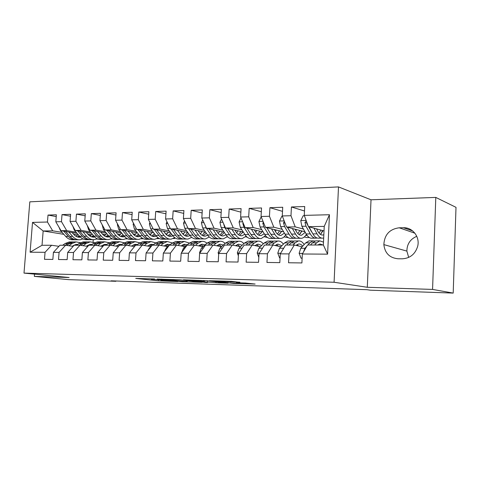 <?xml version="1.0" encoding="UTF-8"?>
<svg xmlns="http://www.w3.org/2000/svg" width="480" height="480" viewBox="0 0 480 480"><rect width="100%" height="100%" fill="white"/><g stroke="black" fill="none" stroke-linecap="round" stroke-linejoin="round"><path stroke-width="0.72" d="M154.584 278.982L135.744 278.418L158.34 280.848L177.816 281.544L164.718 280.728L161.754 280.38L166.32 280.272L151.278 279.27L154.584 278.982M239.844 282.342L231.516 281.328L209.43 280.71L233.712 283.44L255.138 284.052L245.412 283.026L236.352 282.732L239.772 283.314L229.8 282.918L215.19 281.166L239.85 282.18M432.57 289.422L435.792 197.412L371.016 199.794L367.296 287.286L432.57 289.422L453.198 293.088L370.308 290.19L366.81 289.68L111.132 280.818L115.884 281.292L115.908 280.986M367.296 287.286L334.086 282.258L24 273.102L29.82 201.834L338.496 186.912L334.086 282.258M34.53 274.134L34.35 276.39L69.114 277.524L24 273.102M34.35 276.39L68.712 279.642L115.884 281.292M180.072 279.816L157.188 279.054L182.526 281.742L202.14 282.33L180.072 279.816M183.42 279.816L206.634 280.65L228.108 283.188L218.736 282.942L198.918 281.394L207.564 282.528L205.068 282.426L183.42 279.816M63.852 234.336L43.164 230.988L42.024 245.274L30.102 252.21L45.054 252.306L44.496 259.32L52.86 259.44L53.412 252.36L59.076 252.402L58.518 259.518L67.14 259.638L67.692 252.456L73.524 252.492L72.972 259.722L81.858 259.848L82.404 252.552L88.422 252.594L87.87 259.932L97.038 260.058L97.578 252.654L103.782 252.69L103.242 260.148L112.698 260.28L113.238 252.756L119.64 252.798L119.106 260.37L128.868 260.508L129.402 252.858L136.014 252.906L135.48 260.598L145.566 260.742L146.094 252.972L152.928 253.014L152.4 260.838L162.822 260.988L163.344 253.08L170.406 253.128L169.89 261.084L180.666 261.234L181.182 253.2L188.484 253.248L187.974 261.342L199.128 261.498L199.632 253.32L207.192 253.368L206.694 261.606L218.238 261.768L218.73 253.446L226.56 253.5L226.068 261.876L238.026 262.044L238.512 253.578L246.624 253.626L246.144 262.158L258.54 262.332L259.014 253.71L267.426 253.764L266.958 262.452L279.816 262.632L280.278 253.848L289.002 253.908L288.546 262.758L301.896 262.944L302.34 253.992L307.53 245.01L323.352 244.992L324.24 226.398L308.436 226.656L324.024 230.922M30.102 252.21L32.52 222.402L47.46 222.018L52.704 230.832L62.124 232.38M56.22 216.594L48.012 215.064L47.46 222.018M48.012 215.064L56.364 214.788L55.812 221.802L61.464 221.652L66.684 230.604L76.074 232.182M70.476 216.216L62.016 214.596L61.464 221.652M62.016 214.596L70.62 214.314L70.074 221.43L75.9 221.28L81.084 230.364L90.432 231.978M85.164 215.826L76.446 214.116L75.9 221.28M76.446 214.116L85.314 213.822L84.774 221.052L90.78 220.896L95.922 230.124L105.228 231.768M100.314 215.436L91.32 213.624L90.78 220.896M91.32 213.624L100.47 213.318L99.93 220.662L106.128 220.5L111.222 229.872L120.48 231.558M115.938 215.034L106.662 213.114L106.128 220.5M106.662 213.114L116.1 212.802L115.566 220.254L121.962 220.092L127.008 229.614L136.206 231.336M132.072 214.632L122.49 212.586L121.962 220.092M122.49 212.586L132.234 212.262L131.706 219.84L138.306 219.672L143.298 229.35L152.436 231.108M148.728 214.218L138.834 212.046L138.306 219.672M138.834 212.046L148.896 211.71L148.374 219.408L155.196 219.234L160.116 229.074L169.182 230.874M165.936 213.81L155.712 211.482L155.196 219.234M155.712 211.482L166.11 211.134L165.594 218.964L172.644 218.784L177.498 228.792L186.48 230.634M183.726 213.396L173.154 210.9L172.644 218.784M173.154 210.9L183.906 210.546L183.396 218.502L190.686 218.316L195.462 228.498L204.348 230.388M202.122 212.976L191.196 210.3L190.686 218.316M191.196 210.3L202.314 209.934L201.81 218.028L209.358 217.836L214.044 228.198L222.822 230.136M221.166 212.562L209.85 209.682L209.358 217.836M209.85 209.682L221.364 209.298L220.872 217.536L228.684 217.332L233.28 227.88L241.932 229.872M240.888 212.154L229.17 209.04L228.684 217.332M229.17 209.04L241.092 208.644L240.606 217.026L248.7 216.816L253.194 227.556L261.714 229.608M261.324 211.752L249.18 208.374L248.7 216.816M249.18 208.374L261.528 207.966L261.06 216.498L269.454 216.282L273.822 227.22L282.198 229.332M282.51 211.362L269.916 207.684L269.454 216.282M269.916 207.684L282.726 207.258L282.27 215.952L290.976 215.724L295.218 226.872L303.426 229.044M304.494 210.996L291.426 206.97L290.976 215.724M291.426 206.97L304.716 206.526L304.272 215.382L329.454 214.728L327.594 254.16L302.34 253.992M302.148 246.774L294.294 245.022L285.63 245.028L280.278 253.848M289.002 253.908L294.294 245.022M304.272 215.382L308.436 226.656M329.454 214.728L324.24 226.398M280.908 246.75L272.874 245.046L264.522 245.052L259.014 253.71M267.426 253.764L272.874 245.046M310.944 231.042L311.376 231.156M295.218 226.872L286.566 227.01L304.968 231.786M282.27 215.952L286.566 227.01M260.412 246.732L252.216 245.064L244.152 245.07L238.512 253.578M246.624 253.626L252.216 245.064M309.342 237.54L306.774 237.558L304.308 236.952M305.778 235.272L307.302 235.656M273.822 227.22L265.482 227.358L283.686 231.858M261.06 216.498L265.482 227.358M240.624 246.714L232.278 245.082L224.496 245.088L218.73 253.446M226.56 253.5L232.278 245.082M288.312 237.696L284.076 236.88M285.438 235.308L285.876 235.41M253.194 227.556L245.142 227.688L263.154 231.942M240.606 217.026L245.142 227.688M221.502 246.696L213.03 245.1L205.512 245.112L199.632 253.32M207.192 253.368L213.03 245.1M233.28 227.88L225.504 228.006L243.33 232.044M264.504 236.832L267.468 237.504M220.872 217.536L225.504 228.006M203.022 246.678L194.424 245.118L187.164 245.13L181.182 253.2M188.484 253.248L194.424 245.118M214.044 228.198L206.538 228.318L224.172 232.152M245.562 236.808L247.176 237.156M201.81 218.028L206.538 228.318M185.142 246.666L176.442 245.136L169.416 245.148L163.344 253.08M170.406 253.128L176.442 245.136M195.462 228.498L188.208 228.618L205.656 232.278M227.226 236.796L227.712 236.898M183.396 218.502L188.208 228.618M167.844 246.648L159.048 245.154L152.25 245.16L146.094 252.972M152.928 253.014L159.048 245.154M199.998 233.412L200.73 233.562M177.498 228.792L170.478 228.906L187.746 232.404M165.594 218.964L170.478 228.906M151.086 246.636L142.212 245.172L135.63 245.178L129.402 252.858M136.014 252.906L142.212 245.172M182.412 233.502L183.672 233.754M160.116 229.074L153.324 229.188L170.412 232.536M148.374 219.408L153.324 229.188M134.502 246.57L125.91 245.19L119.532 245.196L113.238 252.756M119.64 252.798L125.91 245.19M165.384 233.598L167.136 233.934M143.298 229.35L136.716 229.458L153.624 232.674M131.706 219.84L136.716 229.458M118.44 246.504L110.118 245.202L103.938 245.208L97.578 252.654M103.782 252.69L110.118 245.202M173.652 238.326L174.66 238.512L173.268 238.524M148.89 233.706L151.104 234.114M127.008 229.614L120.63 229.722L137.364 232.812M115.566 220.254L120.63 229.722M102.876 246.45L94.806 245.22L88.812 245.226L82.404 252.552M88.422 252.594L94.806 245.22M157.614 238.296L159.42 238.626L156.954 238.644M132.906 233.814L135.552 234.294M111.222 229.872L105.042 229.974L121.602 232.95L119.202 235.62M99.93 220.662L105.042 229.974M87.786 246.402L79.956 245.232L74.142 245.238L67.692 252.456M73.524 252.492L79.956 245.232M143.388 238.74L141.138 238.758M117.414 233.922L120.462 234.462M142.038 238.278L142.692 238.392M95.922 230.124L89.928 230.22L106.32 233.088M118.74 235.26L119.49 235.392M84.774 221.052L89.928 230.22M73.146 246.354L65.556 245.25L59.91 245.256L53.412 252.36M59.076 252.402L65.556 245.25M127.746 238.854L125.79 238.866M102.384 234.036L105.804 234.63M81.084 230.364L75.27 230.46L91.494 233.232M103.626 235.302L104.868 235.512M70.074 221.43L75.27 230.46M58.938 246.318L51.57 245.262L42.024 245.274M45.054 252.306L51.57 245.262M112.572 238.962L110.892 238.974M87.792 234.156L91.572 234.792M66.684 230.604L61.044 230.694L77.1 233.37M88.968 235.35L90.666 235.632M55.812 221.802L61.044 230.694M416.772 236.304C410.28 239.106 406.98 244.038 406.878 251.1L408.678 257.424M453.198 293.088L456 207.336L435.792 197.412M371.016 199.794L338.496 186.912M93.234 239.682L93.054 242.118M97.842 239.07L96.432 239.082M73.626 234.27L77.742 234.948M52.704 230.832L43.164 230.988L32.52 222.402M174.66 238.512L174.714 237.63L171.228 239.13C168.582 239.394 166.194 238.152 164.064 235.416L160.896 235.446L156.666 229.842M323.352 244.992L327.594 254.16M402.252 258.81C410.082 258.33 415.224 254.172 417.666 246.342C420.144 236.97 412.626 227.31 403.452 227.736L399.234 227.796C389.598 229.068 384.468 234.672 383.844 244.608C384.888 253.194 389.616 257.916 398.028 258.774L402.252 258.81M161.436 279.27L180.666 281.484L187.2 281.574L161.442 279.126M198.288 280.716L188.4 280.308L202.866 281.388L198.288 280.716L198.318 280.284M58.974 227.172L60.312 230.328L65.694 236.424C67.962 238.902 70.506 240.024 73.326 239.784L74.448 239.772M76.038 236.334L78.108 234.54M68.79 231.984L72.6 236.352C74.862 238.848 77.4 239.976 80.208 239.736L82.956 238.914M72.126 232.542L73.758 234.42C75.636 236.508 77.754 237.45 80.106 237.246L80.484 237.192M63.678 231.132L68.304 236.394C70.572 238.884 73.11 240.006 75.93 239.766L76.014 239.754M79.266 235.878L77.346 236.928M78.726 239.748L77.586 239.754C74.766 239.994 72.228 238.872 69.966 236.376L65.652 231.462M78.174 237.156L79.842 236.538M72.228 246.222L76.29 244.428L77.718 244.446M68.892 245.736L72.054 243.504L76.11 241.932L80.364 242.706M62.67 245.25L65.142 243.522L69.21 241.962L70.722 241.956M73.476 245.37L73.83 245.592M66.708 245.418L69.414 243.51L73.476 241.944L74.988 241.938M76.974 244.98L75.6 244.536M73.404 241.95L71.82 241.95L67.758 243.516L65.292 245.25M74.778 244.77L75.846 245.238M72.888 226.32L74.268 230.094L79.608 236.28C81.864 238.794 84.39 239.934 87.192 239.688L88.398 239.682M90.006 236.112L92.19 234.06M82.932 231.768L86.724 236.208C88.968 238.74 91.488 239.886 94.278 239.64L97.134 238.74M86.244 232.332L87.87 234.246C89.742 236.37 91.842 237.324 94.17 237.114L94.77 237.018M77.676 230.874L82.302 236.25C84.552 238.776 87.078 239.916 89.874 239.67L89.988 239.658M93.432 235.53L91.356 236.766M92.808 239.652L91.572 239.658C88.776 239.904 86.256 238.764 84.006 236.232L79.704 231.216M92.208 237.012L94.056 236.268M87.264 225.486L88.638 229.854L93.942 236.13C96.18 238.686 98.688 239.844 101.466 239.592L102.762 239.586M104.388 235.872L106.68 233.532M97.5 231.546L101.268 236.058C103.494 238.632 105.99 239.796 108.762 239.544L111.732 238.554M100.788 232.122L102.408 234.066C104.262 236.22 106.344 237.192 108.654 236.982L109.47 236.832M92.082 230.598L96.714 236.106C98.946 238.668 101.448 239.826 104.226 239.574L104.37 239.556M108.012 235.146L105.78 236.598M107.304 239.556L105.978 239.562C103.206 239.814 100.704 238.656 98.472 236.088L94.176 230.964M106.656 236.862L108.69 235.962M86.394 246.192L90.39 244.404L92.022 244.452M83.082 245.7L86.184 243.468L90.204 241.866L94.56 242.718M76.608 245.238L79.068 243.486L83.106 241.902L84.606 241.896M87.468 245.436L88.182 245.946M80.832 245.364L83.466 243.474L87.492 241.878L88.992 241.872M91.182 245.064L89.658 244.524M87.396 241.89L85.788 241.89L81.756 243.48L79.308 245.232M88.806 244.776L89.784 245.226M100.98 246.162L104.904 244.374L106.74 244.47M97.698 245.658L100.728 243.426L104.724 241.806L109.182 242.742M90.966 245.22L93.402 243.444L97.41 241.836L98.904 241.83M101.868 245.514L102.942 246.372M95.382 245.304L97.932 243.432L101.928 241.818L103.416 241.812M105.81 245.166L104.124 244.512M101.796 241.83L100.176 241.824L96.174 243.438L93.738 245.22M103.248 244.788L104.136 245.208M102.174 224.748L103.446 229.608L108.702 235.98C110.922 238.578 113.406 239.748 116.166 239.496L117.558 239.484M112.518 231.318L116.256 235.902C118.458 238.518 120.936 239.7 123.678 239.448L126.762 238.356M115.77 231.9L117.378 233.886C119.22 236.07 121.284 237.06 123.57 236.844L124.614 236.622M106.932 230.316L111.558 235.95C113.772 238.554 116.256 239.73 119.004 239.478L119.184 239.454M123.024 234.72L120.63 236.412M122.232 239.454L120.81 239.466C118.062 239.718 115.584 238.542 113.37 235.932L109.086 230.7M121.536 236.712L123.762 235.632M117.606 224.07L117.366 224.604L118.71 229.35L123.918 235.824C126.114 238.458 128.574 239.652 131.304 239.394L132.798 239.382M134.466 235.344L136.71 232.686M127.992 231.078L131.7 235.746C133.884 238.398 136.332 239.598 139.044 239.346L142.26 238.134M131.22 231.672L132.816 233.694C134.634 235.914 136.674 236.916 138.942 236.7L140.22 236.394M122.232 230.016L126.858 235.794C129.054 238.44 131.508 239.628 134.232 239.376L134.442 239.346M138.486 234.24L135.936 236.226M137.616 239.352L136.092 239.364C133.368 239.616 130.914 238.422 128.73 235.776L124.458 230.43M136.866 236.55L139.284 235.254M116.016 246.126L119.856 244.35L121.902 244.494M112.764 245.616L115.722 243.384L119.676 241.74L124.242 242.778M105.75 245.208L108.168 243.402L112.14 241.77L113.622 241.764M116.706 245.604L117.636 246.378M110.37 245.244L112.836 243.39L116.796 241.752L118.272 241.746M120.72 245.196L119.028 244.5M116.634 241.77L114.99 241.758L111.024 243.396L108.612 245.208M118.128 244.8L119.322 245.448M131.514 246.09L135.264 244.32L137.526 244.536M128.292 245.568L131.172 243.342L135.084 241.668L139.764 242.826M120.99 245.196L123.384 243.36L127.32 241.704L128.784 241.698M131.994 245.712L132.642 246.27M125.814 245.19L128.196 243.348L132.12 241.686L133.578 241.674M136.002 245.178L134.388 244.488M131.922 241.71L130.26 241.692L126.33 243.354L123.942 245.19M133.458 244.824L135.09 245.844M133.536 223.35L133.122 224.262L134.448 229.086L139.602 235.662C141.774 238.338 144.21 239.55 146.904 239.292L148.506 239.28M150.198 235.038L152.292 232.416M143.958 230.832L147.63 235.584C149.784 238.278 152.208 239.496 154.89 239.238L158.232 237.894M147.144 231.438L148.728 233.502C150.528 235.758 152.55 236.772 154.788 236.556L156.306 236.142M138.012 229.704L142.638 235.632C144.804 238.32 147.234 239.532 149.928 239.268L150.174 239.238M154.416 233.712L151.716 236.022M153.474 239.25L151.842 239.256C149.154 239.52 146.73 238.302 144.564 235.614L140.31 230.142M152.676 236.382L155.28 234.84M147.498 246.042L151.152 244.29L153.63 244.59M144.312 245.52L147.102 243.294L150.972 241.602L155.772 242.886M131.682 250.05L133.746 247.506M136.704 245.178L139.074 243.318L142.968 241.638L144.42 241.632M147.756 245.838L148.098 246.144M141.678 245.172L144.036 243.306L147.918 241.614L149.358 241.608M152.082 245.376L150.222 244.482M147.678 241.644L145.998 241.62L142.11 243.306L139.746 245.172M149.262 244.848L151.32 246.342M149.982 222.588L149.376 223.914L150.69 228.816L155.778 235.5C157.926 238.218 160.332 239.448 162.996 239.184L164.706 239.172M166.416 234.708L168.354 232.134M160.434 230.58L164.064 235.416M163.578 231.198L165.15 233.298C166.926 235.59 168.918 236.628 171.126 236.4L172.89 235.86M154.296 229.38L158.91 235.464C161.052 238.194 163.452 239.424 166.11 239.16L166.398 239.124M170.832 233.106L167.982 235.806M169.836 239.136L168.084 239.148C165.432 239.412 163.038 238.176 160.896 235.446M168.978 236.208L171.768 234.372M163.986 245.994L167.538 244.26L170.232 244.662M160.842 245.46L163.542 243.246L167.364 241.53L172.284 242.97M147.684 250.956L149.394 248.01L151.08 246.648M152.922 245.16L155.262 243.27L159.108 241.566L160.536 241.56M158.052 245.154L160.38 243.258L164.214 241.542L165.636 241.536M168.876 245.79L166.554 244.476M163.932 241.578L162.228 241.548L158.394 243.264L156.06 245.16M165.564 244.884L167.754 246.636M166.974 221.778L166.158 223.554L167.454 228.534L172.476 235.326C174.594 238.092 176.964 239.34 179.592 239.076L181.422 239.058M183.156 234.336L184.92 231.828M177.438 230.316L181.026 235.242C183.126 238.026 185.478 239.286 188.088 239.016L191.718 237.33M180.54 230.946L182.1 233.094C183.846 235.422 185.814 236.472 187.992 236.244L190.008 235.542M171.102 229.032L175.71 235.296C177.822 238.068 180.186 239.316 182.808 239.052L183.132 239.004M187.758 232.428L184.77 235.572M186.714 239.028L184.842 239.04C182.226 239.304 179.868 238.05 177.762 235.272L173.55 229.53M185.796 236.028L188.778 233.844M181.014 245.94L184.452 244.23L187.362 244.758M177.918 245.394L180.516 243.204L184.284 241.452L189.324 243.078M164.334 251.79L166.17 248.04L169.008 245.682M169.65 245.142L171.96 243.228L175.758 241.488L177.168 241.482M174.948 245.142L177.246 243.21L181.026 241.47L182.43 241.464M185.886 246.03L183.408 244.47M180.708 241.518L178.98 241.476L175.194 243.216L172.896 245.142M182.388 244.932L184.32 246.522M184.542 220.914L183.492 223.182L184.764 228.246L189.714 235.152C191.796 237.96 194.136 239.226 196.722 238.956L198.678 238.944M200.43 233.922L202.008 231.51M195.006 230.046L198.546 235.062C200.61 237.894 202.926 239.172 205.494 238.902L209.274 236.994M198.06 230.682L199.602 232.878C201.324 235.248 203.256 236.316 205.398 236.088L207.672 235.182M188.46 228.672L193.05 235.116C195.132 237.936 197.46 239.208 200.04 238.938L200.412 238.878M204.96 232.128L202.104 235.326M204.144 238.908L202.146 238.92C199.572 239.196 197.244 237.918 195.174 235.098L190.992 229.2M203.16 235.836L206.322 233.238M198.6 245.874L201.918 244.2L205.044 244.878M195.552 245.322L198.042 243.15L201.75 241.374C203.586 241.17 205.314 241.782 206.922 243.216M181.632 252.594L183.504 248.07L189.21 243.18L192.942 241.416L194.334 241.41M192.408 245.124L194.67 243.162L198.384 241.392L199.77 241.386M203.436 246.306L200.808 244.47M198.024 241.446L196.272 241.398L192.546 243.168L190.278 245.124M199.758 244.986L201.402 246.384M202.716 219.996L201.408 222.798L202.656 227.946L207.522 234.966C209.574 237.822 211.866 239.112 214.41 238.842L216.498 238.83M218.274 233.448L219.654 231.174M213.168 229.758L216.648 234.876C218.676 237.756 220.956 239.058 223.47 238.782L227.412 236.61M216.168 230.412L217.686 232.656C219.378 235.068 221.274 236.154 223.374 235.92L225.924 234.774C227.94 237.684 230.19 238.998 232.686 238.722L234.918 238.704M205.02 225.012L206.124 227.892L210.972 234.936C213.012 237.798 215.304 239.094 217.836 238.818L218.256 238.746M222.702 231.834L220.002 235.056M222.144 238.788L220.008 238.806C217.482 239.076 215.202 237.78 213.162 234.912L209.01 228.858M221.094 235.632L224.436 232.548M216.774 245.808L219.96 244.164L223.308 245.034M213.78 245.244L216.156 243.102L219.792 241.296C221.694 241.074 223.464 241.776 225.102 243.384M199.734 253.176L199.56 252.666L201.414 248.1L207.024 243.126L210.696 241.338L212.064 241.332M210.444 245.106L212.67 243.114L216.318 241.314L217.68 241.308M221.562 246.642L218.784 244.476M215.91 241.38L214.134 241.32L210.474 243.12L208.248 245.106M217.698 245.058L219.036 246.228M221.526 219.012L219.924 222.402L221.154 227.64L225.93 234.78L229.494 234.744C231.498 237.654 233.742 238.974 236.226 238.698L236.694 238.608M236.712 232.908L237.876 230.808M231.942 229.464L235.368 234.684C237.354 237.612 239.586 238.938 242.052 238.656L246.162 236.172M234.882 230.13L236.382 232.428C238.038 234.876 239.898 235.986 241.956 235.746L244.776 234.294M242.502 232.8L242.868 231.936M241.038 231.522L238.5 234.756M240.75 238.668L238.47 238.68C235.998 238.962 233.76 237.642 231.762 234.72L227.646 228.492M239.628 235.416L243.018 231.972M223.584 223.662L224.742 227.58L229.494 234.744M235.566 245.724L238.608 244.134L242.178 245.226M232.638 245.154L234.882 243.048L238.446 241.212C240.408 240.984 242.22 241.776 243.888 243.594M218.676 254.364L218.112 252.774L219.936 248.136L225.438 243.078L229.044 241.254L230.382 241.248M229.092 245.088L231.276 243.06L234.852 241.23L236.184 241.224M239.934 246.576L237.366 244.488M234.396 241.314L232.596 241.242L229.008 243.066L226.824 245.088M236.244 245.148L237.24 246.048M241.008 217.968L239.088 221.988L240.294 227.316L244.962 234.588C246.93 237.54 249.132 238.872 251.574 238.596L253.956 238.578M255.774 232.278L256.71 230.418M251.37 229.158L254.73 234.486C256.674 237.462 258.852 238.812 261.258 238.53L265.548 235.662M254.244 229.836L255.72 232.194C257.34 234.684 259.158 235.812 261.168 235.572L264.264 233.742M243.054 222.78L242.862 223.674L244.002 227.256L248.652 234.546C250.614 237.51 252.81 238.854 255.234 238.566L255.756 238.464M261.138 233.094L261.762 231.612M259.98 231.192L257.622 234.426M259.992 238.536L257.562 238.554C255.138 238.836 252.954 237.492 250.998 234.522L246.924 228.108M258.786 235.182L262.032 231.678M255.012 245.634L257.898 244.098L261.678 245.472M252.132 245.064L254.256 242.994L257.742 241.128C259.764 240.888 261.624 241.794 263.304 243.852M238.386 255.834L237.312 252.888L239.094 248.166L244.488 243.024L248.01 241.17L249.324 241.164M248.388 245.07L250.524 243.006L254.022 241.146L255.324 241.14M258.858 246.414L256.578 244.506M253.506 241.242L251.688 241.158L248.178 243.012L246.042 245.07M255.42 245.268L256.032 245.838M261.204 216.846L258.924 221.562L260.1 226.986L264.66 234.384C266.58 237.39 268.734 238.746 271.11 238.464L273.654 238.446M275.49 231.534L276.186 229.998M271.488 228.84L274.77 234.282C276.666 237.312 278.784 238.686 281.136 238.398C282.798 238.122 284.292 237.006 285.612 235.05M274.29 229.53L275.736 231.948C277.314 234.486 279.084 235.632 281.046 235.386L284.412 233.088M263.322 222.048L262.824 223.278L263.94 226.92L268.482 234.342C270.39 237.36 272.532 238.722 274.902 238.44L275.478 238.314M280.428 233.352L281.304 231.264M279.57 230.838L277.404 234.06M270.024 232.872L266.82 227.688M279.894 238.404L277.308 238.422C274.944 238.71 272.814 237.342 270.906 234.318L266.88 227.7M278.616 234.93L281.694 231.366M275.142 245.526L277.86 244.062L281.85 245.772M272.238 245.046L274.308 242.94L277.704 241.038C279.798 240.786 281.694 241.83 283.392 244.17M258.816 257.364L257.19 253.008L258.93 248.202L264.192 242.97L267.636 241.086L268.914 241.08M268.362 245.046L270.444 242.952L273.858 241.056L275.124 241.05M278.364 246.162L276.462 244.536M273.288 241.176L271.44 241.068L268.014 242.958L265.932 245.052M282.402 216.294L281.82 216.312L279.474 221.124L280.614 226.644L285.054 234.174C286.926 237.234 289.014 238.62 291.33 238.326L294.042 238.308M295.878 230.67L296.328 229.548M292.326 228.504L295.524 234.066C297.366 237.156 299.43 238.554 301.71 238.26C303.48 237.948 305.04 236.628 306.39 234.312M295.05 229.212L296.466 231.696C298.002 234.276 299.718 235.446 301.62 235.194L305.262 232.314M284.394 221.424L283.512 222.87L284.598 226.578L289.014 234.132C290.868 237.204 292.95 238.596 295.254 238.302L295.896 238.152M300.42 233.562L301.512 230.892M299.844 230.46L297.888 233.64M291.114 233.406L287.31 227.202M300.504 238.266L297.744 238.284C295.452 238.578 293.376 237.186 291.522 234.108L287.55 227.268M299.136 234.66L302.046 231.03M295.998 245.4L298.524 244.026C300.042 243.828 301.44 244.536 302.724 246.15M293.064 245.022L295.074 242.88L298.374 240.948C300.54 240.684 302.472 241.89 304.176 244.56M280.062 257.952L279.63 257.952L277.782 253.128L279.48 248.238L284.598 242.91L287.952 240.996L289.194 240.99M289.05 245.028L291.072 242.892L294.39 240.966L295.626 240.96M298.632 245.988L297.048 244.578M293.76 241.11L291.888 240.978L288.558 242.898L286.53 245.028M284.052 247.626L282.192 250.698M279.63 257.952L280.056 258.03M304.404 215.736L303.186 215.766L300.768 220.668L301.878 226.29L306.186 233.958C307.998 237.072 310.026 238.482 312.27 238.188L315.156 238.17M316.974 229.638L317.178 229.05M313.926 228.156L317.034 233.85C318.816 236.994 320.814 238.416 323.016 238.116L323.688 237.948M316.56 228.882L317.946 231.432C319.428 234.06 321.096 235.248 322.938 235.002L323.838 234.714M306.318 220.92L304.956 222.438L306.006 226.218L310.284 233.916C312.084 237.042 314.1 238.458 316.332 238.164L317.034 237.984M321.138 233.73L322.434 230.49M320.832 230.052L319.098 233.16M312.762 233.664L308.532 226.68M321.858 238.122L318.912 238.146C316.692 238.44 314.682 237.024 312.888 233.892L308.976 226.8M320.394 234.366L323.118 230.676M308.274 226.206L306.594 222.9L304.956 222.438M317.904 244.998L319.938 243.984L322.95 244.992M314.652 245.004L316.602 242.82L319.794 240.852L323.49 242.118M302.136 258.174L301.056 258.168L299.13 253.26L300.774 248.274L305.742 242.85L308.988 240.9L310.194 240.894M310.494 245.004L312.45 242.832L315.666 240.87L316.86 240.87M318.84 244.998L318.372 244.638M314.97 241.05L313.074 240.882L309.846 242.838L307.878 245.01M306.918 246.066L304.908 248.28L303.498 251.988M301.056 258.168L302.124 258.372M161.118 280.032L161.052 281.028M158.4 279.888L158.34 280.848M186.258 280.518L186.198 281.436M173.028 279.492L172.998 279.96M218.79 282.084L218.736 282.942M215.976 281.754L215.916 282.756M207.474 280.752L207.414 281.772M204.606 280.494L204.54 281.58M203.412 280.446L203.358 281.304M230.766 281.304L230.724 282.054M227.796 281.208L227.76 281.856M225.438 281.136L225.414 281.574M239.184 282.822L239.16 283.224M412.758 230.994L403.452 227.736M414.918 233.214L399.234 227.796M68.304 236.394L65.694 236.424M72.6 236.352L69.966 236.376M60.822 230.322L60.312 230.328M69.414 243.51L72.054 243.504M65.142 243.522L67.758 243.516M82.302 236.25L79.608 236.28M86.724 236.208L84.006 236.232M75.054 230.082L74.268 230.094M96.714 236.106L93.942 236.13M101.268 236.058L98.472 236.088M89.712 229.836L88.638 229.854M83.466 243.474L86.184 243.468M79.068 243.486L81.756 243.48M97.932 243.432L100.728 243.426M93.402 243.444L96.174 243.438M111.558 235.95L108.702 235.98M116.256 235.902L113.37 235.932M104.826 229.584L103.446 229.608M117.834 224.49L117.414 224.502M126.858 235.794L123.918 235.824M131.7 235.746L128.73 235.776M120.42 229.32L118.71 229.35M112.836 243.39L115.722 243.384M108.168 243.402L111.024 243.396M128.196 243.348L131.172 243.342M123.384 243.36L126.33 243.354M133.95 224.142L133.17 224.16M142.638 235.632L139.602 235.662M147.63 235.584L144.564 235.614M136.506 229.056L134.448 229.086M144.036 243.306L147.102 243.294M139.074 243.318L142.11 243.306M150.588 223.782L149.424 223.806M158.91 235.464L155.778 235.5M153.114 228.774L150.69 228.816M160.38 243.258L163.542 243.246M155.262 243.27L158.394 243.264M149.394 248.01L150.006 248.01M167.778 223.416L166.206 223.446M175.71 235.296L172.476 235.326M181.026 235.242L177.762 235.272M170.274 228.492L167.454 228.534M177.246 243.21L180.516 243.204M171.96 243.228L175.194 243.216M166.17 248.04L167.202 248.04M185.55 223.032L183.54 223.074M193.05 235.116L189.714 235.152M198.546 235.062L195.174 235.098M188.004 228.192L184.764 228.246M194.67 243.162L198.042 243.15M189.21 243.18L192.546 243.168M183.504 248.07L184.98 248.07M203.928 222.636L201.456 222.684M210.972 234.936L207.522 234.966M216.648 234.876L213.162 234.912M206.124 227.892L202.656 227.946M199.596 252.78L200.022 252.78M212.67 243.114L216.156 243.102M207.024 243.126L210.474 243.12M201.414 248.1L203.364 248.106M222.948 222.222L219.978 222.288M235.368 234.684L231.762 234.72M224.742 227.58L221.154 227.64M218.154 252.888L219.114 252.894M231.276 243.06L234.882 243.048M225.438 243.078L229.008 243.066M219.936 248.136L222.396 248.136M242.64 221.796L239.142 221.874M248.652 234.546L244.962 234.588M254.73 234.486L250.998 234.522M244.002 227.256L240.294 227.316M243.504 223.83L242.862 223.674M237.354 253.008L238.884 253.014M250.524 243.006L254.256 242.994M244.488 243.024L248.178 243.012M239.094 248.166L242.1 248.172M263.04 221.358L258.984 221.448M268.482 234.342L264.66 234.384M274.77 234.282L270.906 234.318M263.94 226.92L260.1 226.986M263.94 223.56L262.824 223.278M257.232 253.128L259.38 253.14M270.444 242.952L274.308 242.94M264.192 242.97L268.014 242.958M258.93 248.202L262.512 248.208M284.196 220.902L279.534 221.004M289.014 234.132L285.054 234.174M295.524 234.066L291.522 234.108M284.598 226.578L280.614 226.644M285.126 223.296L283.512 222.87M277.83 253.248L280.632 253.266M291.072 242.892L295.074 242.88M284.598 242.91L288.558 242.898M279.48 248.238L283.464 248.244M306.138 220.428L300.828 220.542M310.284 233.916L306.186 233.958M317.034 233.85L312.888 233.892M306.006 226.218L301.878 226.29M299.172 253.38L302.682 253.404M312.45 242.832L316.602 242.82M305.742 242.85L309.846 242.838M300.774 248.274L304.908 248.28M187.26 280.632L187.2 281.574M203.7 280.452L203.646 281.34M239.796 282.846L239.772 283.314M406.878 251.1L383.844 244.608M78.87 237.252L80.106 237.246M76.11 241.932L73.476 241.944M71.82 241.95L69.21 241.962M92.952 237.126L94.17 237.114M107.442 236.988L108.654 236.982M90.204 241.866L87.492 241.878M85.788 241.89L83.106 241.902M104.724 241.806L101.928 241.818M100.176 241.824L97.41 241.836M122.37 236.85L123.57 236.844M137.754 236.712L138.942 236.7M119.676 241.74L116.796 241.752M114.99 241.758L112.14 241.77M135.084 241.668L132.12 241.686M130.26 241.692L127.32 241.704M153.612 236.562L154.788 236.556M150.972 241.602L147.918 241.614M145.998 241.62L142.968 241.638M169.968 236.412L171.126 236.4M167.364 241.53L164.214 241.542M162.228 241.548L159.108 241.566M186.846 236.256L187.992 236.244M184.284 241.452L181.026 241.47M178.98 241.476L175.758 241.488M204.27 236.094L205.398 236.088M201.75 241.374L198.384 241.392M196.272 241.398L192.942 241.416M222.27 235.932L223.374 235.92M219.792 241.296L216.318 241.314M214.134 241.32L210.696 241.338M240.876 235.758L241.956 235.746M238.446 241.212L234.852 241.23M232.596 241.242L229.044 241.254M260.112 235.578L261.168 235.572M257.742 241.128L254.022 241.146M251.688 241.158L248.01 241.17M280.014 235.398L281.046 235.386M277.704 241.038L273.858 241.056M271.44 241.068L267.636 241.086M300.624 235.206L301.62 235.194M298.374 240.948L294.39 240.966M291.888 240.978L287.952 240.996M321.972 235.008L322.938 235.002M319.794 240.852L315.666 240.87M313.074 240.882L308.988 240.9"/></g></svg>
